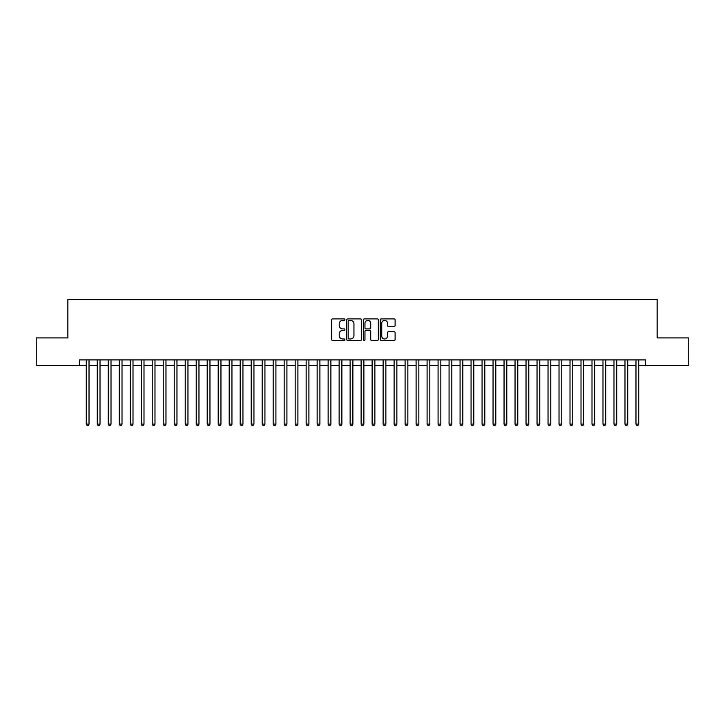 <?xml version="1.0" encoding="UTF-8"?>
<svg xmlns="http://www.w3.org/2000/svg" width="725" height="725" viewBox="0 0 725 725"><rect width="100%" height="100%" fill="white"/><g stroke="black" fill="none" stroke-linecap="round" stroke-linejoin="round"><path stroke-width="1.09" d="M344.91 319.643A0.752 0.752 0 0 0 344.157 318.891L332.684 318.891A1.078 1.078 0 0 0 331.606 319.97L331.606 339.391A1.078 1.078 0 0 0 332.684 340.478L344.157 340.478A0.752 0.752 0 0 0 344.91 339.717A0.752 0.752 0 0 0 344.157 338.965L342.671 338.965A3.453 3.453 0 0 1 339.218 335.512L339.218 333.89A3.453 3.453 0 0 1 342.671 330.437L344.157 330.437A0.752 0.752 0 0 0 344.91 329.685A0.752 0.752 0 0 0 344.157 328.923L342.671 328.923A3.453 3.453 0 0 1 339.218 325.471L339.218 323.858A3.453 3.453 0 0 1 342.671 320.405L344.157 320.405A0.752 0.752 0 0 0 344.91 319.643M394.038 326.495A1.078 1.078 0 0 0 395.116 325.416L395.116 319.97A1.078 1.078 0 0 0 394.038 318.891L381.305 318.891A1.078 1.078 0 0 0 380.226 319.97L380.226 339.391A1.078 1.078 0 0 0 381.305 340.478L394.038 340.478A1.078 1.078 0 0 0 395.116 339.391L395.116 332.811A1.078 1.078 0 0 0 394.038 331.733L388.591 331.733A1.078 1.078 0 0 0 387.513 332.811L387.513 336.074A2.891 2.891 0 0 1 384.622 338.965A2.891 2.891 0 0 1 381.74 336.074L381.74 323.287A2.891 2.891 0 0 1 384.622 320.405A2.891 2.891 0 0 1 387.513 323.287L387.513 325.416A1.078 1.078 0 0 0 388.591 326.495L394.038 326.495M79.406 365.409L36.25 365.409L36.25 337.932L67.86 337.932L67.86 299.452L657.14 299.452L657.14 337.932L688.75 337.932L688.75 365.409L645.594 365.409L645.594 359.917L79.406 359.917L79.406 365.409L86.275 365.409M361.558 319.97A1.078 1.078 0 0 0 360.479 318.891L347.746 318.891A1.078 1.078 0 0 0 346.668 319.97L346.668 339.391A1.078 1.078 0 0 0 347.746 340.478L360.479 340.478A1.078 1.078 0 0 0 361.558 339.391L361.558 319.97M364.521 318.891L377.254 318.891A1.078 1.078 0 0 1 378.332 319.97L378.332 339.391A1.078 1.078 0 0 1 377.254 340.478L371.807 340.478A1.078 1.078 0 0 1 370.729 339.391L370.729 331.515A1.078 1.078 0 0 0 369.65 330.437L366.034 330.437A1.078 1.078 0 0 0 364.956 331.515L364.956 339.717A0.752 0.752 0 0 1 364.204 340.478A0.752 0.752 0 0 1 363.442 339.717L363.442 319.97A1.078 1.078 0 0 1 364.521 318.891M89.021 365.409L97.268 365.409M100.014 365.409L108.261 365.409M111.007 365.409L119.253 365.409M122.008 365.409L130.246 365.409M133.001 365.409L141.248 365.409M143.994 365.409L152.241 365.409M154.987 365.409L163.234 365.409M165.98 365.409L174.227 365.409M176.972 365.409L185.219 365.409M187.965 365.409L196.212 365.409M198.967 365.409L207.205 365.409M209.96 365.409L218.207 365.409M220.953 365.409L229.2 365.409M231.946 365.409L240.193 365.409M242.938 365.409L251.185 365.409M253.931 365.409L262.178 365.409M264.924 365.409L273.171 365.409M275.926 365.409L284.164 365.409M286.919 365.409L295.166 365.409M297.912 365.409L306.158 365.409M308.904 365.409L317.151 365.409M319.897 365.409L328.144 365.409M330.89 365.409L339.137 365.409M341.883 365.409L350.13 365.409M352.885 365.409L361.123 365.409M363.877 365.409L372.115 365.409M374.87 365.409L383.117 365.409M385.863 365.409L394.11 365.409M396.856 365.409L405.103 365.409M407.849 365.409L416.096 365.409M418.842 365.409L427.088 365.409M429.834 365.409L438.081 365.409M440.836 365.409L449.074 365.409M451.829 365.409L460.076 365.409M462.822 365.409L471.069 365.409M473.815 365.409L482.062 365.409M484.808 365.409L493.054 365.409M495.8 365.409L504.047 365.409M506.793 365.409L515.04 365.409M517.795 365.409L526.033 365.409M528.788 365.409L537.035 365.409M539.781 365.409L548.028 365.409M550.773 365.409L559.02 365.409M561.766 365.409L570.013 365.409M572.759 365.409L581.006 365.409M583.752 365.409L591.999 365.409M594.754 365.409L602.992 365.409M605.747 365.409L613.993 365.409M616.739 365.409L624.986 365.409M627.732 365.409L635.979 365.409M638.725 365.409L645.594 365.409M348.933 320.405A0.752 0.752 0 0 0 348.172 321.157L348.172 338.203A0.752 0.752 0 0 0 348.933 338.965L350.492 338.965A3.453 3.453 0 0 0 353.945 335.512L353.945 323.858A3.453 3.453 0 0 0 350.492 320.405L348.933 320.405M370.729 323.341A2.891 2.891 0 0 0 367.838 320.459A2.891 2.891 0 0 0 364.956 323.341L364.956 327.845A1.078 1.078 0 0 0 366.034 328.923L369.65 328.923A1.078 1.078 0 0 0 370.729 327.845L370.729 323.341M89.021 359.917L89.021 424.125L86.275 424.125L86.275 359.917M89.021 424.125L88.196 425.548L87.1 425.548L86.275 424.125M100.014 359.917L100.014 424.125L97.268 424.125L97.268 359.917M100.014 424.125L99.189 425.548L98.093 425.548L97.268 424.125M111.007 359.917L111.007 424.125L108.261 424.125L108.261 359.917M111.007 424.125L110.182 425.548L109.085 425.548L108.261 424.125M122.008 359.917L122.008 424.125L119.253 424.125L119.253 359.917M122.008 424.125L121.184 425.548L120.078 425.548L119.253 424.125M133.001 359.917L133.001 424.125L130.246 424.125L130.246 359.917M133.001 424.125L132.177 425.548L131.071 425.548L130.246 424.125M143.994 359.917L143.994 424.125L141.248 424.125L141.248 359.917M143.994 424.125L143.169 425.548L142.064 425.548L141.248 424.125M154.987 359.917L154.987 424.125L152.241 424.125L152.241 359.917M154.987 424.125L154.162 425.548L153.066 425.548L152.241 424.125M165.98 359.917L165.98 424.125L163.234 424.125L163.234 359.917M165.98 424.125L165.155 425.548L164.058 425.548L163.234 424.125M176.972 359.917L176.972 424.125L174.227 424.125L174.227 359.917M176.972 424.125L176.148 425.548L175.051 425.548L174.227 424.125M187.965 359.917L187.965 424.125L185.219 424.125L185.219 359.917M187.965 424.125L187.141 425.548L186.044 425.548L185.219 424.125M198.967 359.917L198.967 424.125L196.212 424.125L196.212 359.917M198.967 424.125L198.142 425.548L197.037 425.548L196.212 424.125M209.96 359.917L209.96 424.125L207.205 424.125L207.205 359.917M209.96 424.125L209.135 425.548L208.03 425.548L207.205 424.125M220.953 359.917L220.953 424.125L218.207 424.125L218.207 359.917M220.953 424.125L220.128 425.548L219.023 425.548L218.207 424.125M231.946 359.917L231.946 424.125L229.2 424.125L229.2 359.917M231.946 424.125L231.121 425.548L230.024 425.548L229.2 424.125M242.938 359.917L242.938 424.125L240.193 424.125L240.193 359.917M242.938 424.125L242.114 425.548L241.017 425.548L240.193 424.125M253.931 359.917L253.931 424.125L251.185 424.125L251.185 359.917M253.931 424.125L253.107 425.548L252.01 425.548L251.185 424.125M264.924 359.917L264.924 424.125L262.178 424.125L262.178 359.917M264.924 424.125L264.099 425.548L263.003 425.548L262.178 424.125M275.926 359.917L275.926 424.125L273.171 424.125L273.171 359.917M275.926 424.125L275.101 425.548L273.996 425.548L273.171 424.125M286.919 359.917L286.919 424.125L284.164 424.125L284.164 359.917M286.919 424.125L286.094 425.548L284.988 425.548L284.164 424.125M297.912 359.917L297.912 424.125L295.166 424.125L295.166 359.917M297.912 424.125L297.087 425.548L295.981 425.548L295.166 424.125M308.904 359.917L308.904 424.125L306.158 424.125L306.158 359.917M308.904 424.125L308.08 425.548L306.983 425.548L306.158 424.125M319.897 359.917L319.897 424.125L317.151 424.125L317.151 359.917M319.897 424.125L319.072 425.548L317.976 425.548L317.151 424.125M330.89 359.917L330.89 424.125L328.144 424.125L328.144 359.917M330.89 424.125L330.065 425.548L328.969 425.548L328.144 424.125M341.883 359.917L341.883 424.125L339.137 424.125L339.137 359.917M341.883 424.125L341.058 425.548L339.962 425.548L339.137 424.125M352.885 359.917L352.885 424.125L350.13 424.125L350.13 359.917M352.885 424.125L352.06 425.548L350.954 425.548L350.13 424.125M363.877 359.917L363.877 424.125L361.123 424.125L361.123 359.917M363.877 424.125L363.053 425.548L361.947 425.548L361.123 424.125M374.87 359.917L374.87 424.125L372.115 424.125L372.115 359.917M374.87 424.125L374.046 425.548L372.94 425.548L372.115 424.125M385.863 359.917L385.863 424.125L383.117 424.125L383.117 359.917M385.863 424.125L385.038 425.548L383.942 425.548L383.117 424.125M396.856 359.917L396.856 424.125L394.11 424.125L394.11 359.917M396.856 424.125L396.031 425.548L394.935 425.548L394.11 424.125M407.849 359.917L407.849 424.125L405.103 424.125L405.103 359.917M407.849 424.125L407.024 425.548L405.928 425.548L405.103 424.125M418.842 359.917L418.842 424.125L416.096 424.125L416.096 359.917M418.842 424.125L418.017 425.548L416.92 425.548L416.096 424.125M429.834 359.917L429.834 424.125L427.088 424.125L427.088 359.917M429.834 424.125L429.019 425.548L427.913 425.548L427.088 424.125M440.836 359.917L440.836 424.125L438.081 424.125L438.081 359.917M440.836 424.125L440.012 425.548L438.906 425.548L438.081 424.125M451.829 359.917L451.829 424.125L449.074 424.125L449.074 359.917M451.829 424.125L451.004 425.548L449.899 425.548L449.074 424.125M462.822 359.917L462.822 424.125L460.076 424.125L460.076 359.917M462.822 424.125L461.997 425.548L460.901 425.548L460.076 424.125M473.815 359.917L473.815 424.125L471.069 424.125L471.069 359.917M473.815 424.125L472.99 425.548L471.893 425.548L471.069 424.125M484.808 359.917L484.808 424.125L482.062 424.125L482.062 359.917M484.808 424.125L483.983 425.548L482.886 425.548L482.062 424.125M495.8 359.917L495.8 424.125L493.054 424.125L493.054 359.917M495.8 424.125L494.976 425.548L493.879 425.548L493.054 424.125M506.793 359.917L506.793 424.125L504.047 424.125L504.047 359.917M506.793 424.125L505.978 425.548L504.872 425.548L504.047 424.125M517.795 359.917L517.795 424.125L515.04 424.125L515.04 359.917M517.795 424.125L516.97 425.548L515.865 425.548L515.04 424.125M528.788 359.917L528.788 424.125L526.033 424.125L526.033 359.917M528.788 424.125L527.963 425.548L526.857 425.548L526.033 424.125M539.781 359.917L539.781 424.125L537.035 424.125L537.035 359.917M539.781 424.125L538.956 425.548L537.859 425.548L537.035 424.125M550.773 359.917L550.773 424.125L548.028 424.125L548.028 359.917M550.773 424.125L549.949 425.548L548.852 425.548L548.028 424.125M561.766 359.917L561.766 424.125L559.02 424.125L559.02 359.917M561.766 424.125L560.942 425.548L559.845 425.548L559.02 424.125M572.759 359.917L572.759 424.125L570.013 424.125L570.013 359.917M572.759 424.125L571.934 425.548L570.838 425.548L570.013 424.125M583.752 359.917L583.752 424.125L581.006 424.125L581.006 359.917M583.752 424.125L582.936 425.548L581.831 425.548L581.006 424.125M594.754 359.917L594.754 424.125L591.999 424.125L591.999 359.917M594.754 424.125L593.929 425.548L592.823 425.548L591.999 424.125M605.747 359.917L605.747 424.125L602.992 424.125L602.992 359.917M605.747 424.125L604.922 425.548L603.816 425.548L602.992 424.125M616.739 359.917L616.739 424.125L613.993 424.125L613.993 359.917M616.739 424.125L615.915 425.548L614.818 425.548L613.993 424.125M627.732 359.917L627.732 424.125L624.986 424.125L624.986 359.917M627.732 424.125L626.908 425.548L625.811 425.548L624.986 424.125M638.725 359.917L638.725 424.125L635.979 424.125L635.979 359.917M638.725 424.125L637.9 425.548L636.804 425.548L635.979 424.125"/></g></svg>
